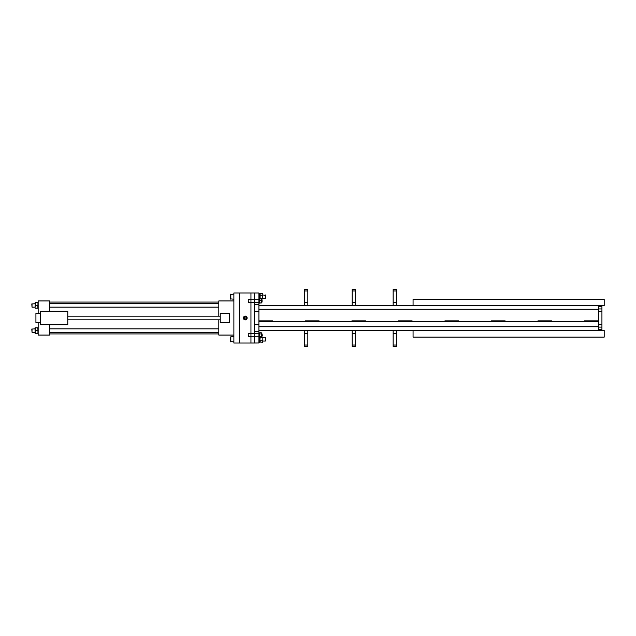 <?xml version="1.0" encoding="UTF-8"?>
<svg xmlns="http://www.w3.org/2000/svg" width="636" height="636" viewBox="0 0 636 636"><rect width="100%" height="100%" fill="white"/><g stroke="black" fill="none" stroke-linecap="round" stroke-linejoin="round"><path stroke-width="0.95" d="M413.066 337.112L413.066 330.267L604.2 330.267L604.2 337.112L413.066 337.112M413.066 305.733L413.066 299.476L604.2 299.476L604.2 305.733L420.34 305.733M519.946 330.267L497.32 330.267M598.126 320.846L584.476 320.846L598.126 320.846L598.508 321.411L258.908 321.411M549.83 305.733L598.508 305.733L598.508 330.267L547.087 330.267M457.562 330.267L396.57 330.267L396.57 333.717L393.159 333.717L396.57 333.439M393.159 333.439L393.159 330.267L355.611 330.267L355.611 333.717L352.201 333.717L355.611 333.439M352.201 333.439L352.201 330.267L307.832 330.267L307.832 333.717L304.421 333.717L307.832 333.439M304.421 333.439L304.421 330.267L258.908 330.267M584.476 320.846L584.476 321.411L551.619 321.411L551.619 320.846L537.961 320.846L537.961 321.411L505.103 321.411L505.103 320.846L491.453 320.846L491.453 321.411L458.596 321.411L458.596 320.846L444.946 320.846L444.946 321.411L412.088 321.411L412.088 320.846L398.438 320.846L398.438 321.411L365.581 321.411L365.581 320.846L351.931 320.846L351.931 321.411L319.073 321.411L319.073 320.846L305.423 320.846L305.423 321.411L272.566 321.411L272.566 320.846L258.908 320.846M549.591 305.741L559.704 305.733M470.441 305.741L396.57 305.733L396.57 302.561L393.159 302.561L396.57 302.561M393.159 302.561L393.159 305.733L355.611 305.733L355.611 302.561L352.201 302.561L355.611 302.561M352.201 302.561L352.201 305.733L307.832 305.733L307.832 302.561L304.421 302.561L307.832 302.561M304.421 302.561L304.421 305.733L258.908 305.733M457.562 305.733L470.179 305.733M551.619 320.846L537.961 320.846M505.103 320.846L491.453 320.846M458.596 320.846L444.946 320.846M412.088 320.846L398.438 320.846M365.581 320.846L351.931 320.846M319.073 320.846L305.423 320.846M601.926 327.087L601.926 329.472L598.508 329.472L598.508 327.087L601.926 327.087L601.926 324.781L598.508 324.781M601.926 308.937L598.508 308.937L598.508 306.552L601.926 306.552L601.926 324.781M254.36 292.973L258.908 292.973L250.95 292.973L254.36 292.973L254.36 343.027L250.95 343.027L258.908 342.987L254.36 343.027M258.908 299.19L258.908 336.81L250.95 336.81L250.95 299.19L258.908 299.19L258.908 293.013M258.908 336.81L258.908 342.987M352.201 305.733L355.611 305.733M352.201 290.946L355.611 290.946L355.611 289.539L352.201 289.539L352.201 302.283M355.611 290.946L355.611 302.283M304.421 305.733L307.832 305.733M304.421 290.946L307.832 290.946L307.832 289.539L304.421 289.539L304.421 302.283M307.832 290.946L307.832 302.283M352.201 333.717L352.201 346.461L355.611 346.461L355.611 333.717M352.201 330.267L355.611 330.267M304.421 333.717L304.421 346.461L307.832 346.461L307.832 333.717M304.421 330.267L307.832 330.267M393.159 305.733L396.57 305.733M393.159 290.946L396.57 290.946L396.57 289.539L393.159 289.539L393.159 302.283M396.57 290.946L396.57 302.283M393.159 333.717L393.159 346.461L396.57 346.461L396.57 333.717M393.159 330.267L396.57 330.267M261.531 336.205C261.531 337.326 261.531 337.326 261.531 336.205L261.531 335.069L261.531 336.205C261.531 337.326 261.531 337.326 261.531 336.205C261.531 337.326 261.531 337.326 261.531 336.205L261.531 333.924C261.531 332.811 261.531 332.811 261.531 333.924C261.531 332.811 261.531 332.811 261.531 333.924C261.531 332.811 261.531 332.811 261.531 333.924L261.531 335.069C261.531 336.524 261.531 336.524 261.531 335.069C261.531 333.606 261.531 333.606 261.531 335.069L261.531 336.205M258.908 301.106L259.472 301.106L259.472 303.149L258.908 303.149M258.908 298.721L259.472 298.721L259.472 300.764L258.908 300.764M259.933 341.039L259.766 339.473L259.766 342.438L258.908 342.438M259.766 337.366L259.766 339.091L258.908 339.091M259.766 339.576L258.908 339.576M262.668 337.629L259.766 337.629L259.766 339.091M262.668 298.371L259.766 298.371L259.766 296.805L259.766 298.634M259.766 293.562L258.908 293.562L259.766 293.562L259.766 296.424L258.908 296.424M259.766 296.909L258.908 296.909M259.933 294.961L259.766 296.424M259.766 294.452L260.108 295.191L260.108 293.713L262.493 293.713L262.835 294.452L262.493 293.713M262.835 294.961L262.493 298.141L260.108 298.141L260.108 295.191L262.493 295.191L262.835 298.88M262.835 337.12L262.493 337.859L260.108 337.859L259.766 341.548L260.108 342.287L260.108 340.809L262.493 340.809L262.835 341.548L262.835 337.12L262.835 341.039M259.766 341.89L262.493 342.287M258.908 335.236L259.472 335.236L259.472 337.279L258.908 337.279M258.908 332.851L259.472 332.851L259.472 334.894L258.908 334.894M259.472 333.924L261.301 333.916L261.301 332.763L259.703 332.763L259.703 336.213L261.468 336.5M261.309 332.763L261.468 337.08M262.056 336.205L262.056 333.924L262.326 335.935L261.309 336.205L261.309 337.366L261.309 336.213L261.309 337.366L259.703 337.366L259.536 336.492M261.309 300.637L261.309 298.809L261.309 300.637L259.703 300.637L259.703 303.062L261.531 302.911L261.531 301.695L261.309 302.76L259.703 303.062M261.531 301.766L261.531 302.076C261.531 303.189 261.531 303.189 261.531 302.076L261.309 302.76M261.531 301.369L261.531 300.502M262.056 299.795L262.056 302.076L261.531 298.944L259.703 298.809L259.703 300.637M262.056 302.076L261.499 302.076C261.531 303.189 261.531 303.189 261.531 302.076L261.531 301.623M261.452 298.872L261.309 299.787L261.309 298.634L259.703 298.634L259.703 299.787M248.668 336.547L248.899 333.359L248.668 336.547L250.95 336.77M248.668 302.41L248.899 299.23L248.668 302.41L250.95 302.641M250.95 336.81L250.95 342.987M250.95 299.19L250.95 293.013M32.023 328.852L32.023 332.27L31.8 329.082L35.067 328.852M32.023 332.27L35.083 332.27M37.866 333.288L37.945 332.827L37.945 333.288L35.314 333.288L35.067 331.992L35.067 333.288L35.067 332.27M37.945 333.026L37.945 330.092L37.81 330.561L35.314 330.561L35.314 333.288M37.945 330.283L37.945 327.826L35.314 327.826L35.314 330.561M37.945 330.092L37.81 327.826M35.067 327.834L35.067 331.865M32.023 303.73L32.023 307.148L31.8 303.96L35.115 303.73M32.023 307.148L35.115 307.148M37.945 305.582L37.898 308.174L37.858 305.439L35.362 305.439L35.115 307.291M37.945 305.304L37.945 302.712L35.401 302.712L35.362 305.439M35.163 302.712L35.115 306.449M37.898 308.174L35.314 308.174M37.945 303.141L37.818 302.712M37.945 331.03L37.81 330.561M35.115 333.288L35.115 332.533L35.115 333.288M49.536 328.852L218.808 328.852M49.536 332.27L218.808 332.27M49.536 302.076L218.808 302.076M49.536 333.924L218.808 333.924M49.536 303.73L218.808 303.73M49.536 307.148L218.808 307.148M218.808 316.179L218.808 300.931L233.881 300.931L233.881 335.069L218.808 335.069L218.808 319.821M49.536 324.829L49.536 335.069L38.16 335.069L38.16 322.547M38.16 313.453L38.16 300.931L49.536 300.931L49.536 311.171M57.256 302.076L64.085 302.076M207.431 302.076L214.26 302.076M233.881 343.027L233.881 292.973L239.573 292.973L239.573 343.027L233.881 343.027M250.95 343.027L239.573 343.027L239.573 292.973L250.95 292.973M67.782 319.821L220.231 319.821M67.782 316.179L220.231 316.179M229.334 322.547L229.334 313.453L220.231 313.453L220.231 322.547L229.334 322.547M40.473 313.453L35.926 313.453L35.926 322.547L40.473 322.547M67.782 324.829L67.782 311.171L40.473 311.171L40.473 324.829L67.782 324.829M245.258 319.876A1.876 1.876 0 0 0 247.134 318A1.876 1.876 0 0 0 245.258 316.124A1.876 1.876 0 0 0 243.381 318A1.876 1.876 0 0 0 245.258 319.876M246.029 316.966L244.224 317.229L244.486 319.034L246.291 318.771L246.029 316.966M243.461 318.262A1.821 1.821 0 0 0 245.52 319.805A1.821 1.821 0 0 0 247.062 317.738A1.821 1.821 0 0 0 244.995 316.195A1.821 1.821 0 0 0 243.461 318.262M230.47 339.338L230.812 336.778L230.812 341.898L230.47 339.338M265.395 337.629L265.395 341.039L265.737 337.97L262.835 337.629M230.47 296.662L230.812 294.102L230.812 299.222L230.47 296.662M265.395 294.961L265.395 298.371L265.737 295.295L262.668 294.961M261.309 333.916L262.056 333.924M261.531 302.076L261.531 302.895L261.531 302.076M259.504 302.076L259.703 302.76M598.508 326.737L258.908 326.737M598.508 309.263L258.908 309.263M601.926 311.243L598.508 311.243M258.908 324.734L254.36 324.734L258.908 324.734M258.908 302.609L250.95 302.601M258.908 304.541L254.36 304.541M258.908 311.266L254.36 311.266M258.908 331.459L254.36 331.459M250.95 333.399L258.908 333.391M352.201 345.054L355.611 345.054M304.421 345.054L307.832 345.054M393.159 345.054L396.57 345.054M259.766 294.11L260.108 293.713M250.95 333.359L248.668 333.59M250.95 299.23L248.668 299.453M233.881 336.778L230.812 336.778M233.881 341.898L230.47 341.548M265.395 341.039L262.668 341.039M230.47 294.452L233.881 294.102M233.881 299.222L230.47 298.88M265.395 298.371L262.835 298.371"/></g></svg>
